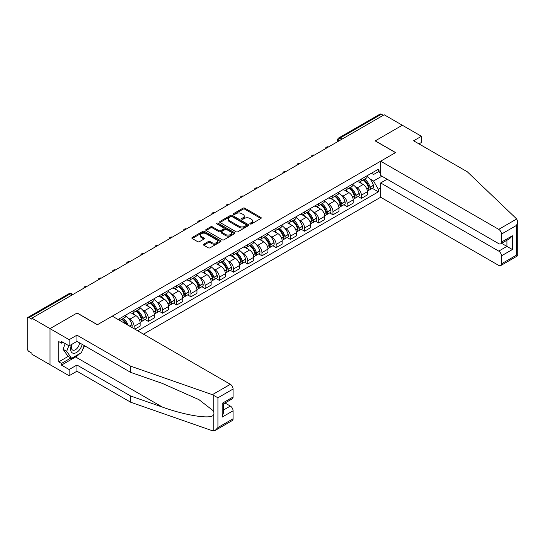 <?xml version="1.0" encoding="UTF-8"?>
<svg xmlns="http://www.w3.org/2000/svg" width="545" height="545" viewBox="0 0 545 545"><rect width="100%" height="100%" fill="white"/><g stroke="black" fill="none" stroke-linecap="round" stroke-linejoin="round"><path stroke-width="0.82" d="M250.135 223.961A0.886 0.511 0 0 0 251.388 223.961L260.878 218.477A1.267 0.729 0 0 0 261.253 217.959A1.267 0.729 0 0 0 260.878 217.448L244.794 208.163A1.267 0.729 0 0 0 243.009 208.163L233.512 213.64A0.886 0.511 0 0 0 233.253 214.001A0.886 0.511 0 0 0 233.512 214.362A0.886 0.511 0 0 0 234.766 214.362L235.992 213.654A4.047 2.337 0 0 1 241.714 213.654L243.05 214.43A4.047 2.337 0 0 1 244.235 216.079A4.047 2.337 0 0 1 243.05 217.728L241.823 218.436A0.886 0.511 0 0 0 241.564 218.797A0.886 0.511 0 0 0 241.823 219.158A0.886 0.511 0 0 0 243.077 219.158L244.303 218.45A4.047 2.337 0 0 1 250.019 218.45L251.361 219.226A4.047 2.337 0 0 1 252.546 220.875A4.047 2.337 0 0 1 251.361 222.53L250.135 223.239A0.886 0.511 0 0 0 249.876 223.6A0.886 0.511 0 0 0 250.135 223.961L250.135 223.239M203.782 244.167A1.267 0.729 0 0 0 203.408 244.685A1.267 0.729 0 0 0 203.782 245.202L208.292 247.805A1.267 0.729 0 0 0 210.077 247.805L220.623 241.721A1.267 0.729 0 0 0 220.991 241.203A1.267 0.729 0 0 0 220.623 240.686L204.538 231.4A1.267 0.729 0 0 0 202.754 231.4L192.208 237.491A1.267 0.729 0 0 0 191.84 238.008A1.267 0.729 0 0 0 192.208 238.519L197.658 241.667A1.267 0.729 0 0 0 199.443 241.667L203.959 239.064A1.267 0.729 0 0 0 204.327 238.547A1.267 0.729 0 0 0 203.959 238.029L201.255 236.469A3.379 1.948 0 0 1 200.267 235.093A3.379 1.948 0 0 1 202.352 233.287A3.379 1.948 0 0 1 206.037 233.71L216.624 239.82A3.379 1.948 0 0 1 217.612 241.203A3.379 1.948 0 0 1 215.527 243.009A3.379 1.948 0 0 1 211.841 242.586L210.077 241.564A1.267 0.729 0 0 0 208.292 241.564L203.782 244.167L203.782 245.202L208.292 242.614L208.292 241.564M31.896 318.185L384.205 114.777L402.319 125.234L375.192 140.903L395.493 152.62L97.439 324.704L77.138 312.98L50.011 328.642L31.896 318.185L31.896 319.234L29.069 317.606A2.575 1.485 -120 0 0 27.781 317.476A2.575 1.485 -120 0 0 27.25 318.655L27.25 348.405A2.575 1.485 -120 0 0 29.069 351.559L31.896 353.187L31.896 354.243L50.011 364.7L50.011 328.642L50.011 364.7L69.126 375.737L69.126 369.537L76.954 365.014L76.954 371.22L69.126 375.737M236.08 231.761A1.267 0.729 0 0 0 237.872 231.761L248.411 225.678A1.267 0.729 0 0 0 248.786 225.16A1.267 0.729 0 0 0 248.411 224.642L232.327 215.357A1.267 0.729 0 0 0 230.542 215.357L219.996 221.447A1.267 0.729 0 0 0 219.628 221.958A1.267 0.729 0 0 0 219.996 222.476L236.08 231.761M217.271 224.152A0.886 0.511 0 0 1 218.164 224.274L218.164 223.225L234.52 232.667A1.267 0.729 0 0 1 234.888 233.178A1.267 0.729 0 0 1 234.52 233.696L223.975 239.786A1.267 0.729 0 0 1 222.19 239.786L206.105 230.501L210.615 227.912L210.615 226.863L206.105 229.465A1.267 0.729 0 0 0 205.731 229.983A1.267 0.729 0 0 0 206.105 230.501L206.105 229.465M210.615 227.912A1.267 0.729 0 0 1 212.4 227.912L212.4 226.863A1.267 0.729 0 0 0 210.615 226.863M212.4 226.863L218.927 230.63A1.267 0.729 0 0 0 220.711 230.63L223.709 228.9A1.267 0.729 0 0 0 224.077 228.382A1.267 0.729 0 0 0 223.709 227.865L216.917 223.947A0.886 0.511 0 0 1 216.658 223.586A0.886 0.511 0 0 1 217.203 223.116A0.886 0.511 0 0 1 218.164 223.225M143.505 334.16L380.655 197.242L498.73 265.415A3.863 2.228 -120 0 0 500.664 265.606A3.863 2.228 -120 0 0 501.461 263.834L501.461 255.85A3.863 2.228 -120 0 0 498.73 251.116L506.925 246.388L512.389 249.542L501.461 255.85M342.056 139.111L340.141 138.008A2.575 1.485 60 0 0 338.854 137.878L380.097 114.075A2.575 1.485 60 0 1 381.384 114.198L340.141 138.008A2.575 1.485 120 0 0 338.322 141.162L338.322 141.271M383.298 115.302L381.384 114.198M361.355 179.06A5.92 3.42 60 0 1 360.129 181.717L366.138 178.249A5.92 3.42 -120 0 0 367.364 175.592M355.653 187.064L357.166 187.943A5.92 3.42 60 0 1 361.355 195.192L367.364 191.724A5.92 3.42 -120 0 0 363.174 184.469L358.876 181.989M367.364 191.724L367.364 194.933L361.355 198.4L358.099 196.52M360.129 181.717A5.92 3.42 60 0 1 357.213 181.451M361.355 195.192L361.355 198.4M347.151 187.255A5.92 3.42 60 0 1 345.925 189.919L351.934 186.445A5.92 3.42 -120 0 0 353.16 183.788M343.895 204.716L347.151 206.603L353.16 203.128L353.16 199.926A5.92 3.42 -120 0 0 348.977 192.671L344.672 190.191M345.925 189.919A5.92 3.42 60 0 1 343.009 189.646M341.449 195.267L342.969 196.139A5.92 3.42 60 0 1 347.151 203.394L347.151 206.603M332.954 195.457A5.92 3.42 60 0 1 331.728 198.114L337.736 194.647A5.92 3.42 -120 0 0 338.963 191.99M329.691 212.918L332.954 214.798L338.963 211.331L338.963 208.122A5.92 3.42 -120 0 0 334.773 200.873L330.474 198.387M331.728 198.114A5.92 3.42 60 0 1 328.812 197.849M327.252 203.462L328.764 204.341A5.92 3.42 60 0 1 332.954 211.596L332.954 214.798M318.75 203.66A5.92 3.42 60 0 1 317.524 206.317L323.532 202.849A5.92 3.42 -120 0 0 324.759 200.185M315.494 221.12L318.75 223L324.759 219.533L324.759 216.324A5.92 3.42 -120 0 0 320.569 209.069L316.27 206.589M317.524 206.317A5.92 3.42 60 0 1 314.608 206.051M313.048 211.664L314.56 212.536A5.92 3.42 60 0 1 318.75 219.792L318.75 223M304.546 211.855A5.92 3.42 60 0 1 303.32 214.512L309.328 211.044A5.92 3.42 -120 0 0 310.555 208.388M301.29 229.316L304.546 231.196L310.555 227.728L310.555 224.52A5.92 3.42 -120 0 0 306.372 217.271L302.066 214.784M303.32 214.512A5.92 3.42 60 0 1 300.404 214.246M298.844 219.867L300.363 220.739A5.92 3.42 60 0 1 304.546 227.994L304.546 231.196M290.349 220.057A5.92 3.42 60 0 1 289.123 222.714L295.131 219.247A5.92 3.42 -120 0 0 296.357 216.583M287.086 237.518L290.349 239.398L296.357 235.93L296.357 232.722A5.92 3.42 -120 0 0 292.168 225.466L287.869 222.987M289.123 222.714A5.92 3.42 60 0 1 286.207 222.449M284.647 228.062L286.159 228.941A5.92 3.42 60 0 1 290.349 236.189L290.349 239.398M276.145 228.253A5.92 3.42 60 0 1 274.918 230.91L280.927 227.442A5.92 3.42 -120 0 0 282.153 224.785M272.888 245.713L276.145 247.594L282.153 244.126L282.153 240.924A5.92 3.42 -120 0 0 277.964 233.669L273.665 231.182M274.918 230.91A5.92 3.42 60 0 1 272.003 230.644M270.443 236.264L271.955 237.136A5.92 3.42 60 0 1 276.145 244.392L276.145 247.594M261.941 236.455A5.92 3.42 60 0 1 260.714 239.112L266.723 235.644A5.92 3.42 -120 0 0 267.949 232.988M258.684 253.916L261.941 255.796L267.949 252.328L267.949 249.12A5.92 3.42 -120 0 0 263.766 241.864L259.461 239.384M260.714 239.112A5.92 3.42 60 0 1 257.799 238.846M256.239 244.46L257.758 245.339A5.92 3.42 60 0 1 261.941 252.587L261.941 255.796M247.743 244.651A5.92 3.42 60 0 1 246.517 247.314L252.526 243.84A5.92 3.42 -120 0 0 253.752 241.183M244.48 262.111L247.743 263.998L253.752 260.524L253.752 257.322A5.92 3.42 -120 0 0 249.562 250.066L245.264 247.587M246.517 247.314A5.92 3.42 60 0 1 243.601 247.042M242.041 252.662L243.554 253.534A5.92 3.42 60 0 1 247.743 260.789L247.743 263.998M233.539 252.853A5.92 3.42 60 0 1 232.313 255.51L238.322 252.042A5.92 3.42 -120 0 0 239.548 249.385M230.283 270.313L233.539 272.193L239.548 268.726L239.548 265.517A5.92 3.42 -120 0 0 235.358 258.269L231.06 255.782M232.313 255.51A5.92 3.42 60 0 1 229.397 255.244M227.837 260.857L229.35 261.736A5.92 3.42 60 0 1 233.539 268.985L233.539 272.193M219.335 261.048A5.92 3.42 60 0 1 218.109 263.712L224.118 260.244A5.92 3.42 -120 0 0 225.344 257.581M216.079 278.515L219.335 280.396L225.344 276.921L225.344 273.719A5.92 3.42 -120 0 0 221.161 266.464L216.856 263.984M218.109 263.712A5.92 3.42 60 0 1 215.193 263.439M213.633 269.06L215.152 269.932A5.92 3.42 60 0 1 219.335 277.187L219.335 280.396M205.138 269.25A5.92 3.42 60 0 1 203.912 271.907L209.92 268.44A5.92 3.42 -120 0 0 211.147 265.783M201.875 286.711L205.138 288.591L211.147 285.124L211.147 281.915A5.92 3.42 -120 0 0 206.957 274.666L202.658 272.18M203.912 271.907A5.92 3.42 60 0 1 200.996 271.642M199.436 277.262L200.948 278.134A5.92 3.42 60 0 1 205.138 285.389L205.138 288.591M190.934 277.453A5.92 3.42 60 0 1 189.708 280.11L195.716 276.642A5.92 3.42 -120 0 0 196.943 273.978M187.678 294.913L190.934 296.793L196.943 293.326L196.943 290.117A5.92 3.42 -120 0 0 192.753 282.862L188.454 280.382M189.708 280.11A5.92 3.42 60 0 1 186.792 279.844M185.232 285.457L186.744 286.329A5.92 3.42 60 0 1 190.934 293.585L190.934 296.793M176.73 285.648A5.92 3.42 60 0 1 175.504 288.305L181.512 284.837A5.92 3.42 -120 0 0 182.739 282.181M173.474 303.109L176.73 304.989L182.739 301.521L182.739 298.319A5.92 3.42 -120 0 0 178.556 291.064L174.25 288.578M175.504 288.305A5.92 3.42 60 0 1 172.588 288.039M171.028 293.66L172.547 294.532A5.92 3.42 60 0 1 176.73 301.787L176.73 304.989M162.533 293.85A5.92 3.42 60 0 1 161.306 296.507L167.315 293.04A5.92 3.42 -120 0 0 168.541 290.383M159.269 311.311L162.533 313.191L168.541 309.724L168.541 306.515A5.92 3.42 -120 0 0 164.352 299.26L160.053 296.78M161.306 296.507A5.92 3.42 60 0 1 158.391 296.242M156.831 301.855L158.343 302.734A5.92 3.42 60 0 1 162.533 309.982L162.533 313.191M148.329 302.046A5.92 3.42 60 0 1 147.102 304.709L153.111 301.235A5.92 3.42 -120 0 0 154.337 298.578M145.072 319.506L148.329 321.393L154.337 317.919L154.337 314.717A5.92 3.42 -120 0 0 150.148 307.462L145.849 304.982M147.102 304.709A5.92 3.42 60 0 1 144.187 304.437M142.627 310.057L144.139 310.929A5.92 3.42 60 0 1 148.329 318.185L148.329 321.393M134.125 310.248A5.92 3.42 60 0 1 132.898 312.905L138.907 309.437A5.92 3.42 -120 0 0 140.133 306.781M134.853 329.166L140.133 326.121L140.133 322.913A5.92 3.42 -120 0 0 135.95 315.664L131.645 313.177M132.898 312.905A5.92 3.42 60 0 1 129.983 312.639M128.422 318.253L129.942 319.132A5.92 3.42 60 0 1 134.125 326.38L134.125 328.751M119.791 320.474L124.71 317.633A5.92 3.42 -120 0 0 125.936 314.976M119.927 318.444A5.92 3.42 60 0 1 119.484 320.297M380.655 173.017L378.38 171.702L373.557 174.489L371.418 173.249M369.857 178.869L373.557 181.001L381.881 176.192M380.655 188.045L378.38 189.36L373.557 181.001M137.681 330.801L378.38 191.833L378.38 189.36M380.655 170.387L378.38 171.702L378.38 169.229L118.102 319.499M372.296 188.318L378.38 191.833M250.489 224.084L251.361 223.579A4.047 2.337 0 0 0 252.546 221.931L252.546 220.875M244.235 216.079L244.235 217.128A4.047 2.337 0 0 1 243.05 218.783L242.178 219.288M260.864 218.491L244.794 209.212A1.267 0.729 0 0 0 243.009 209.212L233.866 214.492M248.397 225.684L232.327 216.406A1.267 0.729 0 0 0 230.542 216.406L220.016 222.483M246.177 225.521A0.886 0.511 0 0 0 246.442 225.16A0.886 0.511 0 0 0 246.177 224.799L232.061 216.644A0.886 0.511 0 0 0 230.808 216.644L229.513 217.394A4.047 2.337 0 0 0 228.328 219.042A4.047 2.337 0 0 0 229.513 220.698L239.166 226.27A4.047 2.337 0 0 0 244.882 226.27L246.177 225.521L246.177 226.57A0.886 0.511 0 0 0 246.442 226.209L246.442 225.16M228.328 219.042L228.328 220.098A4.047 2.337 0 0 0 229.513 221.747L229.513 220.698M246.177 226.57L244.882 227.32A4.047 2.337 0 0 1 239.166 227.32L229.513 221.747M212.4 227.912L218.927 231.679A1.267 0.729 0 0 0 220.711 231.679L223.709 229.949A1.267 0.729 0 0 0 224.077 229.431L224.077 228.382M218.164 224.274L234.5 233.71M225.691 234.534A3.379 1.948 0 0 0 229.377 234.956A3.379 1.948 0 0 0 231.468 233.158A3.379 1.948 0 0 0 230.474 231.775L226.747 229.622A1.267 0.729 0 0 0 224.956 229.622L221.965 231.353A1.267 0.729 0 0 0 221.59 231.863A1.267 0.729 0 0 0 221.965 232.381L225.691 234.534L225.691 235.59A3.379 1.948 0 0 0 229.377 236.012A3.379 1.948 0 0 0 231.468 234.207L231.468 233.158M221.59 231.863L221.59 232.919A1.267 0.729 0 0 0 221.965 233.43L221.965 232.381M225.691 235.59L221.965 233.43M217.612 241.203L217.612 242.253A3.379 1.948 0 0 1 215.527 244.058A3.379 1.948 0 0 1 211.841 243.635L210.077 242.614A1.267 0.729 0 0 0 208.292 242.614M200.267 235.093L200.267 236.142A3.379 1.948 0 0 0 201.255 237.525L201.255 236.469M203.939 239.071L201.255 237.525M220.609 241.728L204.538 232.449A1.267 0.729 0 0 0 202.754 232.449L192.222 238.533M363.59 179.721A8.114 4.68 60 0 1 363.631 179.741A8.114 4.68 60 0 1 368.965 187.017L369.013 187.187A1.581 0.913 60 0 1 368.767 188.427A1.581 0.913 60 0 1 368.733 188.447M363.236 179.925A9.783 5.648 60 0 1 368.611 187.998L368.658 188.161A3.25 1.88 60 0 1 368.147 190.716L367.337 191.186M368.706 190.001A3.25 1.88 -120 0 0 369.605 189.878A3.25 1.88 -120 0 0 370.116 187.323L370.069 187.153A9.783 5.648 -120 0 0 364.694 179.08M367.241 176.628A9.783 5.648 60 0 1 373.393 185.239L373.441 185.402A3.25 1.88 60 0 1 372.93 187.957L369.605 189.878M359.898 181.832A9.783 5.648 60 0 1 361.941 183.76M366.696 183.774L367.943 184.496M516.701 218.981L517.75 221.529L516.619 225.337L501.461 234.091A3.863 2.228 -120 0 0 498.73 229.356L516.701 218.981L467.324 171.804L413.607 140.794L421.442 136.277L402.319 125.234L375.287 140.848L395.588 152.566L380.655 161.191L498.73 229.356M421.442 136.277L421.442 142.477L418.982 143.894M380.655 197.242L380.655 182.95L498.73 251.116M380.655 161.191L380.655 175.483L498.73 243.656A3.863 2.228 -120 0 0 500.664 243.847A3.863 2.228 -120 0 0 501.461 242.075L501.461 234.091M387.12 179.216L380.655 182.95M501.591 243.308L506.925 246.388L506.925 240.229M501.461 242.075L512.389 235.767L509.657 238.655L500.664 243.847M501.461 263.834L516.619 255.087L517.191 255.421M76.954 365.014L130.671 396.024L130.671 402.224L212.38 430.734L215.193 430.421L217.925 427.532L233.083 418.785A3.863 2.228 60 0 1 232.286 420.549L215.193 430.421M130.671 396.024L162.417 407.101C184.966 415.297 210.234 419.364 213.197 415.283C214.185 414.036 214.185 412.51 213.197 410.705L199.014 399.683L162.417 383.448L130.671 372.371L76.954 341.361L69.126 345.884L61.483 341.47L61.483 343.152L58.751 341.572L58.751 361.86L61.483 363.44L70.952 357.97M130.671 402.224L76.954 371.22M233.083 389.035L217.925 397.782L212.38 394.682L130.671 366.172L76.954 335.161L69.126 339.678L50.011 328.642L77.049 313.034L97.351 324.752L112.277 316.134L230.351 384.307A3.863 2.228 60 0 1 233.083 389.035L233.083 397.026A3.863 2.228 60 0 1 232.286 398.79L223.293 403.981L223.293 413.294L222.162 417.102L222.162 403.327C223.634 404.179 223.634 404.179 222.162 403.327L233.083 397.026M69.126 339.678L69.126 345.884M79.604 353.712A14.483 8.359 -60 0 1 75.591 356.975L61.483 365.123L69.126 369.537M61.483 365.123L61.483 363.44M76.954 335.161L76.954 341.361M130.671 366.172L130.671 372.371M223.293 410.14L230.351 406.066A3.863 2.228 60 0 1 233.083 410.794L233.083 418.785M230.351 406.066L225.024 402.987M84.536 345.741A14.483 8.359 -60 0 1 82.479 349.917M62.934 342.308L61.483 343.152M58.751 361.86L68.22 356.396M71.736 344.379A8.366 4.83 120 0 0 70.584 349.086A8.366 4.83 120 0 0 75.639 352.928A8.366 4.83 120 0 0 82.166 344.372M72.178 344.12A5.729 3.311 120 0 0 71.375 347.39A5.729 3.311 120 0 0 72.56 350.013A5.729 3.311 120 0 0 76.934 348.521A5.729 3.311 120 0 0 79.475 342.819M84.182 345.537L81.416 352.663L71.586 358.338L67.948 356.239L63.029 349.243L65.209 343.623M71.586 358.338L66.674 351.348L68.854 345.728M63.029 349.243L66.674 351.348M349.386 187.916A8.114 4.68 60 0 1 349.427 187.943A8.114 4.68 60 0 1 354.768 195.219L354.815 195.389A1.581 0.913 60 0 1 354.563 196.629A1.581 0.913 60 0 1 354.529 196.643M349.032 188.12A9.783 5.648 60 0 1 354.413 196.193L354.461 196.364A3.25 1.88 60 0 1 353.943 198.918L353.14 199.381M354.502 198.196A3.25 1.88 -120 0 0 355.401 198.073A3.25 1.88 -120 0 0 355.912 195.526L355.865 195.355A9.783 5.648 -120 0 0 350.49 187.282M353.037 184.83A9.783 5.648 60 0 1 359.189 193.434L359.237 193.604A3.25 1.88 60 0 1 358.726 196.159L355.401 198.073M345.694 190.028A9.783 5.648 60 0 1 347.737 191.956M352.499 191.969L353.746 192.692M335.189 196.118A8.114 4.68 60 0 1 335.229 196.139A8.114 4.68 60 0 1 340.564 203.421L340.611 203.585A1.581 0.913 60 0 1 340.366 204.825A1.581 0.913 60 0 1 340.325 204.845M334.834 196.323A9.783 5.648 60 0 1 340.209 204.395L340.257 204.566A3.25 1.88 60 0 1 339.746 207.114L338.935 207.584M340.298 206.398A3.25 1.88 -120 0 0 341.197 206.276A3.25 1.88 -120 0 0 341.715 203.721L341.667 203.551A9.783 5.648 -120 0 0 336.285 195.478M338.84 193.025A9.783 5.648 60 0 1 344.992 201.636L345.04 201.807A3.25 1.88 60 0 1 344.522 204.355L341.197 206.276M331.496 198.23A9.783 5.648 60 0 1 333.54 200.158M338.295 200.172L339.542 200.894M320.985 204.314A8.114 4.68 60 0 1 321.025 204.341A8.114 4.68 60 0 1 326.36 211.617L326.407 211.787A1.581 0.913 60 0 1 326.162 213.027A1.581 0.913 60 0 1 326.128 213.041M320.63 204.518A9.783 5.648 60 0 1 326.005 212.598L326.053 212.761A3.25 1.88 60 0 1 325.542 215.316L324.731 215.779M326.101 214.594A3.25 1.88 -120 0 0 327 214.471A3.25 1.88 -120 0 0 327.511 211.923L327.463 211.753A9.783 5.648 -120 0 0 322.088 203.68M324.636 201.228A9.783 5.648 60 0 1 330.788 209.832L330.835 210.002A3.25 1.88 60 0 1 330.325 212.557L327 214.471M317.292 206.426A9.783 5.648 60 0 1 319.336 208.36M324.091 208.374L325.338 209.089M306.781 212.516A8.114 4.68 60 0 1 306.821 212.536A8.114 4.68 60 0 1 312.162 219.819L312.21 219.982A1.581 0.913 60 0 1 311.958 221.222A1.581 0.913 60 0 1 311.924 221.243M306.426 212.72A9.783 5.648 60 0 1 311.808 220.793L311.856 220.963A3.25 1.88 60 0 1 311.338 223.511L310.534 223.981M311.897 222.796A3.25 1.88 -120 0 0 312.796 222.673A3.25 1.88 -120 0 0 313.307 220.119L313.259 219.955A9.783 5.648 -120 0 0 307.884 211.882M310.432 209.423A9.783 5.648 60 0 1 316.584 218.034L316.631 218.204A3.25 1.88 60 0 1 316.12 220.752L312.796 222.673M303.088 214.628A9.783 5.648 60 0 1 305.132 216.556M309.894 216.569L311.141 217.291M292.583 220.718A8.114 4.68 60 0 1 292.624 220.739A8.114 4.68 60 0 1 297.958 228.014L298.006 228.185A1.581 0.913 60 0 1 297.761 229.425A1.581 0.913 60 0 1 297.72 229.445M292.229 220.923A9.783 5.648 60 0 1 297.604 228.995L297.652 229.159A3.25 1.88 60 0 1 297.141 231.714L296.33 232.177M297.693 230.991A3.25 1.88 -120 0 0 298.592 230.876A3.25 1.88 -120 0 0 299.11 228.321L299.062 228.151A9.783 5.648 -120 0 0 293.68 220.078M296.235 217.625A9.783 5.648 60 0 1 302.386 226.236L302.434 226.4A3.25 1.88 60 0 1 301.916 228.954L298.592 230.876M288.891 222.83A9.783 5.648 60 0 1 290.935 224.758M295.69 224.772L296.936 225.487M278.379 228.914A8.114 4.68 60 0 1 278.42 228.941A8.114 4.68 60 0 1 283.754 236.217L283.809 236.387A1.581 0.913 60 0 1 283.557 237.62A1.581 0.913 60 0 1 283.523 237.64M278.025 229.118A9.783 5.648 60 0 1 283.4 237.191L283.448 237.361A3.25 1.88 60 0 1 282.937 239.916L282.126 240.379M283.495 239.194A3.25 1.88 -120 0 0 284.395 239.071A3.25 1.88 -120 0 0 284.906 236.516L284.858 236.353A9.783 5.648 -120 0 0 279.483 228.28M282.031 225.828A9.783 5.648 60 0 1 288.182 234.432L288.23 234.602A3.25 1.88 60 0 1 287.719 237.157L284.395 239.071M274.687 231.026A9.783 5.648 60 0 1 276.731 232.953M281.486 232.967L282.739 233.689M264.175 237.116A8.114 4.68 60 0 1 264.216 237.136A8.114 4.68 60 0 1 269.557 244.412L269.605 244.582A1.581 0.913 60 0 1 269.353 245.822A1.581 0.913 60 0 1 269.319 245.843M263.821 237.32A9.783 5.648 60 0 1 269.203 245.393L269.25 245.557A3.25 1.88 60 0 1 268.733 248.111L267.929 248.581M269.291 247.396A3.25 1.88 -120 0 0 270.191 247.273A3.25 1.88 -120 0 0 270.708 244.719L270.654 244.548A9.783 5.648 -120 0 0 265.279 236.476M267.827 234.023A9.783 5.648 60 0 1 273.978 242.634L274.026 242.797A3.25 1.88 60 0 1 273.515 245.352L270.191 247.273M260.483 239.228A9.783 5.648 60 0 1 262.526 241.156M267.288 241.169L268.535 241.891M249.978 245.311A8.114 4.68 60 0 1 250.019 245.339A8.114 4.68 60 0 1 255.353 252.614L255.401 252.785A1.581 0.913 60 0 1 255.155 254.018A1.581 0.913 60 0 1 255.115 254.038M249.624 245.516A9.783 5.648 60 0 1 254.999 253.589L255.046 253.759A3.25 1.88 60 0 1 254.535 256.314L253.725 256.777M255.087 255.591A3.25 1.88 -120 0 0 255.987 255.469A3.25 1.88 -120 0 0 256.504 252.921L256.457 252.751A9.783 5.648 -120 0 0 251.082 244.678M253.629 242.225A9.783 5.648 60 0 1 259.781 250.829L259.829 251A3.25 1.88 60 0 1 259.311 253.554L255.987 255.469M246.285 247.423A9.783 5.648 60 0 1 248.329 249.351M253.084 249.365L254.331 250.087M235.774 253.514A8.114 4.68 60 0 1 235.815 253.534A8.114 4.68 60 0 1 241.156 260.817L241.203 260.98A1.581 0.913 60 0 1 240.951 262.22A1.581 0.913 60 0 1 240.917 262.24M235.42 253.718A9.783 5.648 60 0 1 240.795 261.791L240.842 261.961A3.25 1.88 60 0 1 240.331 264.509L239.521 264.979M240.89 263.794A3.25 1.88 -120 0 0 241.789 263.671A3.25 1.88 -120 0 0 242.3 261.116L242.253 260.946A9.783 5.648 -120 0 0 236.877 252.873M239.425 250.421A9.783 5.648 60 0 1 245.577 259.032L245.625 259.202A3.25 1.88 60 0 1 245.114 261.75L241.789 263.671M232.081 255.625A9.783 5.648 60 0 1 234.125 257.553M238.88 257.567L240.134 258.289M221.57 261.709A8.114 4.68 60 0 1 221.611 261.736A8.114 4.68 60 0 1 226.952 269.012L226.999 269.182A1.581 0.913 60 0 1 226.747 270.422A1.581 0.913 60 0 1 226.713 270.436M221.216 261.913A9.783 5.648 60 0 1 226.597 269.986L226.645 270.156A3.25 1.88 60 0 1 226.127 272.711L225.323 273.174M226.686 271.989A3.25 1.88 -120 0 0 227.585 271.866A3.25 1.88 -120 0 0 228.103 269.319L228.048 269.148A9.783 5.648 -120 0 0 222.673 261.075M225.221 258.623A9.783 5.648 60 0 1 231.373 267.227L231.421 267.397A3.25 1.88 60 0 1 230.91 269.952L227.585 271.866M217.877 263.821A9.783 5.648 60 0 1 219.921 265.756M224.683 265.769L225.93 266.485M207.373 269.911A8.114 4.68 60 0 1 207.413 269.932A8.114 4.68 60 0 1 212.748 277.214L212.795 277.378A1.581 0.913 60 0 1 212.55 278.618A1.581 0.913 60 0 1 212.509 278.638M207.018 270.116A9.783 5.648 60 0 1 212.393 278.188L212.441 278.359A3.25 1.88 60 0 1 211.93 280.907L211.119 281.377M212.482 280.191A3.25 1.88 -120 0 0 213.381 280.069A3.25 1.88 -120 0 0 213.899 277.514L213.851 277.351A9.783 5.648 -120 0 0 208.476 269.278M211.024 266.818A9.783 5.648 60 0 1 217.176 275.429L217.223 275.6A3.25 1.88 60 0 1 216.706 278.148L213.381 280.069M203.68 272.023A9.783 5.648 60 0 1 205.724 273.951M210.479 273.965L211.726 274.687M193.168 278.107A8.114 4.68 60 0 1 193.209 278.134A8.114 4.68 60 0 1 198.55 285.41L198.598 285.58A1.581 0.913 60 0 1 198.346 286.82A1.581 0.913 60 0 1 198.312 286.84M192.814 278.318A9.783 5.648 60 0 1 198.189 286.391L198.237 286.554A3.25 1.88 60 0 1 197.726 289.109L196.915 289.572M198.285 288.387A3.25 1.88 -120 0 0 199.184 288.271A3.25 1.88 -120 0 0 199.695 285.716L199.647 285.546A9.783 5.648 -120 0 0 194.272 277.473M196.82 275.021A9.783 5.648 60 0 1 202.972 283.632L203.019 283.795A3.25 1.88 60 0 1 202.508 286.35L199.184 288.271M189.476 280.225A9.783 5.648 60 0 1 191.52 282.153M196.275 282.167L197.528 282.882M178.964 286.309A8.114 4.68 60 0 1 179.005 286.329A8.114 4.68 60 0 1 184.346 293.612L184.394 293.782A1.581 0.913 60 0 1 184.142 295.015A1.581 0.913 60 0 1 184.108 295.036M178.61 286.513A9.783 5.648 60 0 1 183.992 294.586L184.04 294.756A3.25 1.88 60 0 1 183.522 297.311L182.718 297.774M184.081 296.589A3.25 1.88 -120 0 0 184.98 296.466A3.25 1.88 -120 0 0 185.498 293.912L185.45 293.748A9.783 5.648 -120 0 0 180.068 285.675M182.616 283.223A9.783 5.648 60 0 1 188.768 291.827L188.815 291.997A3.25 1.88 60 0 1 188.304 294.545L184.98 296.466M175.279 288.421A9.783 5.648 60 0 1 177.316 290.349M182.078 290.362L183.324 291.084M164.767 294.511A8.114 4.68 60 0 1 164.808 294.532A8.114 4.68 60 0 1 170.142 301.807L170.19 301.978A1.581 0.913 60 0 1 169.945 303.218A1.581 0.913 60 0 1 169.904 303.238M164.413 294.716A9.783 5.648 60 0 1 169.788 302.788L169.836 302.952A3.25 1.88 60 0 1 169.325 305.507L168.514 305.977M169.877 304.791A3.25 1.88 -120 0 0 170.776 304.669A3.25 1.88 -120 0 0 171.293 302.114L171.246 301.944A9.783 5.648 -120 0 0 165.871 293.871M168.419 291.418A9.783 5.648 60 0 1 174.57 300.029L174.618 300.193A3.25 1.88 60 0 1 174.1 302.748L170.776 304.669M161.075 296.623A9.783 5.648 60 0 1 163.119 298.551M167.874 298.565L169.12 299.287M150.563 302.707A8.114 4.68 60 0 1 150.604 302.734A8.114 4.68 60 0 1 155.945 310.01L155.993 310.18A1.581 0.913 60 0 1 155.741 311.413A1.581 0.913 60 0 1 155.707 311.433M150.209 302.911A9.783 5.648 60 0 1 155.584 310.984L155.632 311.154A3.25 1.88 60 0 1 155.121 313.709L154.31 314.172M155.679 312.987A3.25 1.88 -120 0 0 156.579 312.864A3.25 1.88 -120 0 0 157.089 310.316L157.042 310.146A9.783 5.648 -120 0 0 151.667 302.073M154.215 299.621A9.783 5.648 60 0 1 160.366 308.225L160.414 308.395A3.25 1.88 60 0 1 159.903 310.95L156.579 312.864M146.871 304.819A9.783 5.648 60 0 1 148.914 306.746M153.67 306.76L154.923 307.482M136.359 310.909A8.114 4.68 60 0 1 136.4 310.929A8.114 4.68 60 0 1 141.741 318.212L141.789 318.375A1.581 0.913 60 0 1 141.536 319.615A1.581 0.913 60 0 1 141.502 319.636M136.005 311.113A9.783 5.648 60 0 1 141.387 319.186L141.434 319.356A3.25 1.88 60 0 1 140.917 321.904L140.113 322.374M141.475 321.189A3.25 1.88 -120 0 0 142.374 321.066A3.25 1.88 -120 0 0 142.892 318.512L142.845 318.341A9.783 5.648 -120 0 0 137.463 310.269M140.011 307.816A9.783 5.648 60 0 1 146.162 316.427L146.21 316.597A3.25 1.88 60 0 1 145.699 319.145L142.374 321.066M132.673 313.021A9.783 5.648 60 0 1 134.71 314.949M139.472 314.962L140.719 315.684M122.162 319.104A8.114 4.68 60 0 1 122.203 319.132A8.114 4.68 60 0 1 126.842 324.541M125.813 316.018A9.783 5.648 60 0 1 131.965 324.622L132.013 324.793A3.25 1.88 60 0 1 131.59 327.286M128.245 325.351A9.783 5.648 -120 0 0 123.265 318.471M121.808 319.309A9.783 5.648 60 0 1 125.704 323.887M125.268 323.165L126.515 323.88M338.411 141.216L338.322 141.162A2.575 1.485 0 0 1 337.566 140.113L337.566 141.7M134.125 326.38L140.133 322.913M148.329 318.185L154.337 314.717M162.533 309.982L168.541 306.515M176.73 301.787L182.739 298.319M190.934 293.585L196.943 290.117M205.138 285.389L211.147 281.915M219.335 277.187L225.344 273.719M233.539 268.985L239.548 265.517M247.743 260.789L253.752 257.322M261.941 252.587L267.949 249.12M276.145 244.392L282.153 240.924M290.349 236.189L296.357 232.722M304.546 227.994L310.555 224.52M318.75 219.792L324.759 216.324M332.954 211.596L338.963 208.122M347.151 203.394L353.16 199.926M129.942 319.132L135.95 315.664M144.139 310.929L150.148 307.462M158.343 302.734L164.352 299.26M172.547 294.532L178.556 291.064M186.744 286.329L192.753 282.862M200.948 278.134L206.957 274.666M215.152 269.932L221.161 266.464M229.35 261.736L235.358 258.269M243.554 253.534L249.562 250.066M257.758 245.339L263.766 241.864M271.955 237.136L277.964 233.669M286.159 228.941L292.168 225.466M300.363 220.739L306.372 217.271M314.56 212.536L320.569 209.069M328.764 204.341L334.773 200.873M342.969 196.139L348.977 192.671M357.166 187.943L363.174 184.469M328.328 147.034A2.575 1.485 120 0 0 327.198 147.695M314.131 155.236A2.575 1.485 120 0 0 312.993 155.89M299.927 163.432A2.575 1.485 120 0 0 298.789 164.093M285.723 171.634A2.575 1.485 120 0 0 284.592 172.288M271.526 179.836A2.575 1.485 120 0 0 270.388 180.49M257.322 188.032A2.575 1.485 120 0 0 256.184 188.693M243.118 196.234A2.575 1.485 120 0 0 241.987 196.888M228.92 204.429A2.575 1.485 120 0 0 227.783 205.09M214.716 212.632A2.575 1.485 120 0 0 213.579 213.286M200.512 220.827A2.575 1.485 120 0 0 199.381 221.488M186.315 229.029A2.575 1.485 120 0 0 185.177 229.683M172.111 237.232A2.575 1.485 120 0 0 170.973 237.886M157.907 245.427A2.575 1.485 120 0 0 156.776 246.088M143.71 253.629A2.575 1.485 120 0 0 142.572 254.283M129.506 261.825A2.575 1.485 120 0 0 128.368 262.486M115.302 270.027A2.575 1.485 120 0 0 114.171 270.681M101.104 278.222A2.575 1.485 120 0 0 99.967 278.883M86.9 286.425A2.575 1.485 120 0 0 85.763 287.079M72.219 294.899L70.312 293.796L29.069 317.606M72.976 294.464L71.599 293.666A2.575 1.485 120 0 0 70.312 293.796A2.575 1.485 60 0 0 69.024 293.666L27.781 317.476M251.361 223.579L251.361 222.53M241.823 219.158L241.823 218.436M243.05 218.783L243.05 217.728M233.512 214.362L233.512 213.64M243.009 209.212L243.009 208.163M244.794 209.212L244.794 208.163M260.878 218.477L260.878 217.448M219.996 222.476L219.996 221.447M230.542 216.406L230.542 215.357M232.327 216.406L232.327 215.357M248.411 225.678L248.411 224.642M239.166 227.32L239.166 226.27M244.882 227.32L244.882 226.27M218.927 231.679L218.927 230.63M220.711 231.679L220.711 230.63M223.709 229.949L223.709 228.9M234.52 233.696L234.52 232.667M210.077 242.614L210.077 241.564M211.841 243.635L211.841 242.586M203.959 239.064L203.959 238.029M192.208 238.519L192.208 237.491M202.754 232.449L202.754 231.4M204.538 232.449L204.538 231.4M220.623 241.721L220.623 240.686M366.88 189.19L368.658 188.161M370.116 187.323L373.441 185.402M370.069 187.153L373.393 185.239M366.819 189.033L369.094 187.705M516.619 255.087L516.619 225.337M512.389 235.767L512.389 249.542M213.197 430.925L213.197 415.283M213.197 410.705L213.197 395.057M217.925 397.782L217.925 427.532M233.083 410.794L222.162 417.102M212.38 394.682L230.351 384.307M75.591 356.975L162.417 407.101M352.676 197.392L354.461 196.364M355.912 195.526L359.237 193.604M355.865 195.355L359.189 193.434M352.622 197.229L354.89 195.907M338.479 205.588L340.257 204.566M341.715 203.721L345.04 201.807M341.667 203.551L344.992 201.636M340.203 204.382L340.693 204.103M338.418 205.431L340.209 204.395M324.275 213.79L326.053 212.761M327.511 211.923L330.835 210.002M327.463 211.753L330.788 209.832M324.214 213.626L326.489 212.305M310.071 221.992L311.856 220.963M313.307 220.119L316.631 218.204M313.259 219.955L316.584 218.034M310.016 221.829L312.285 220.5M295.874 230.188L297.652 229.159M299.11 228.321L302.434 226.4M299.062 228.151L302.386 226.236M297.597 228.982L298.088 228.702M295.812 230.024L297.604 228.995M281.67 238.39L283.448 237.361M284.906 236.516L288.23 234.602M284.858 236.353L288.182 234.432M281.608 238.226L283.884 236.898M267.466 246.585L269.25 245.557M270.708 244.719L274.026 242.797M270.654 244.548L273.978 242.634M267.411 246.429L269.68 245.1M253.268 254.787L255.046 253.759M256.504 252.921L259.829 251M256.457 252.751L259.781 250.829M253.207 254.624L255.482 253.302M239.064 262.983L240.842 261.961M242.3 261.116L245.625 259.202M242.253 260.946L245.577 259.032M240.795 261.777L241.278 261.498M239.003 262.826L240.795 261.791M224.86 271.185L226.645 270.156M228.103 269.319L231.421 267.397M228.048 269.148L231.373 267.227M224.806 271.022L227.074 269.7M210.663 279.387L212.441 278.359M213.899 277.514L217.223 275.6M213.851 277.351L217.176 275.429M210.602 279.224L212.877 277.896M196.459 287.583L198.237 286.554M199.695 285.716L203.019 283.795M199.647 285.546L202.972 283.632M198.189 286.377L198.673 286.098M196.398 287.419L198.189 286.391M182.255 295.785L184.04 294.756M185.498 293.912L188.815 291.997M185.45 293.748L188.768 291.827M183.985 294.572L184.469 294.293M182.2 295.622L183.992 294.586M168.058 303.981L169.836 302.952M171.293 302.114L174.618 300.193M171.246 301.944L174.57 300.029M167.996 303.824L170.272 302.495M153.853 312.183L155.632 311.154M157.089 310.316L160.414 308.395M157.042 310.146L160.366 308.225M153.792 312.019L156.068 310.691M139.649 320.378L141.434 319.356M142.892 318.512L146.21 316.597M142.845 318.341L146.162 316.427M141.38 319.172L141.864 318.893M139.595 320.222L141.387 319.186M129.642 326.162L132.013 324.793M129.472 326.06L131.965 324.622M328.546 146.912A2.575 2.575 0 0 0 325.249 148.819M314.349 155.107A2.575 2.575 0 0 0 311.045 157.014M300.145 163.309A2.575 2.575 0 0 0 296.841 165.217M285.941 171.512A2.575 2.575 0 0 0 282.644 173.419M271.744 179.707A2.575 2.575 0 0 0 268.44 181.614M257.54 187.909A2.575 2.575 0 0 0 254.236 189.817M243.343 196.105A2.575 2.575 0 0 0 240.038 198.012M229.138 204.307A2.575 2.575 0 0 0 225.834 206.214M214.934 212.502A2.575 2.575 0 0 0 211.63 214.41M200.737 220.705A2.575 2.575 0 0 0 197.433 222.612M186.533 228.9A2.575 2.575 0 0 0 183.229 230.808M172.329 237.102A2.575 2.575 0 0 0 169.025 239.01M158.132 245.304A2.575 2.575 0 0 0 154.828 247.212M143.928 253.5A2.575 2.575 0 0 0 140.624 255.407M129.724 261.702A2.575 2.575 0 0 0 126.42 263.61M115.526 269.898A2.575 2.575 0 0 0 112.222 271.805M101.322 278.1A2.575 2.575 0 0 0 98.018 280.007M87.118 286.295A2.575 2.575 0 0 0 83.814 288.203M71.599 293.666A2.575 2.575 0 0 0 69.024 293.666M338.854 137.878A2.575 2.575 0 0 0 337.566 140.113M517.75 221.529L517.75 255.741L500.664 265.606"/></g></svg>
